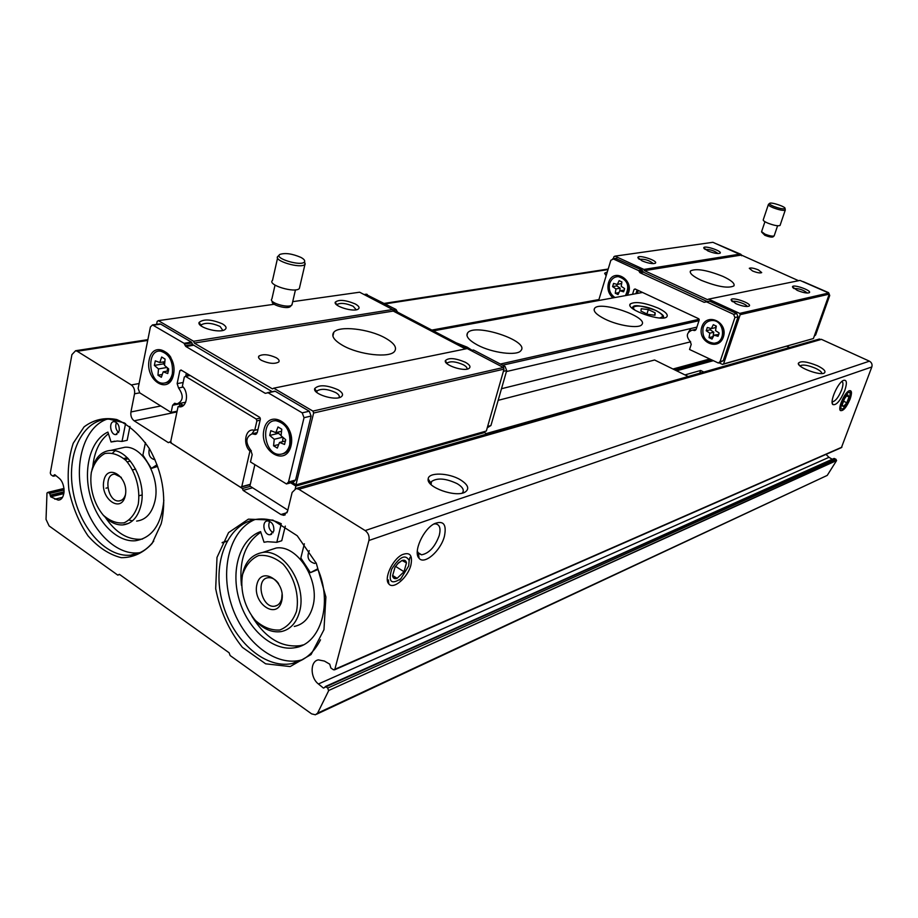<?xml version="1.0" encoding="UTF-8"?>
<svg xmlns="http://www.w3.org/2000/svg" width="918" height="918" viewBox="0 0 918 918"><rect width="100%" height="100%" fill="white"/><g stroke="black" fill="none" stroke-linecap="round" stroke-linejoin="round"><path stroke-width="1.38" d="M124.481 422.923L109.116 419.147C83.389 418.815 66.624 452.7 72.74 489.455C78.409 526.232 105.49 557.731 130.574 555.172C139.697 554.208 147.419 549.503 153.754 541.081M106.913 419.205C84.904 426.801 73.979 461.421 81.989 494.963C89.723 528.561 115.025 555.218 138.251 552.877L139.961 552.659M280.839 523.524C273.334 520.024 265.956 518.532 258.715 519.072C229.248 521.183 212.184 559.624 221.548 598.869C230.395 638.171 263.65 669.532 292.199 663.53C304.409 660.845 313.841 652.939 320.508 639.8M254.86 519.565C230.177 529.95 219.872 568.586 231.221 604.124C242.26 639.743 273.128 665.963 299.543 660.444L302.481 659.709M160.753 405.974L130.93 411.964L134.544 393.811C135.015 389.955 133.936 387.006 131.308 384.952L77.227 351.273L75.609 350.722L71.925 354.612L50.295 473.022L50.892 474.698L52.911 476.098L54.77 474.675L58.763 477.945C66.085 483.373 65.591 500.299 58.144 500.092L50.697 496.833L49.721 493.471L47.908 492.346L46.99 493.023L46.026 519.37L49.124 525.957L117.768 575.104L119.397 574.335L229.133 652.79L230.143 655.544L311.604 713.86L315.39 714.789L317.559 713.183L328.782 690.451L836.573 460.572L827.244 475.398L317.559 713.183M226.918 541.287L222.099 542.779M119.661 574.519L117.768 575.104M227.079 540.989L222.248 542.492M316.561 714.238L827.244 475.398M850.125 399.043C852.214 392.686 851.835 389.943 849.012 390.816C844.48 392.789 837.698 408.315 840.383 410.541C843.194 411.31 846.442 407.477 850.125 399.043M410.874 565.167C412.825 555.183 409.91 551.707 402.141 554.713C392.422 559.395 383.552 578.856 388.819 583.917C393.34 590.022 407.821 577.571 410.874 565.167M444.392 536.376C446.825 524.442 443.532 520.196 434.524 523.639C423.221 529.066 412.848 552.349 419.067 558.247C424.311 565.236 440.709 550.892 444.392 536.376M844.755 390.586C847.303 382.749 846.809 379.375 843.275 380.465C837.686 382.921 829.505 401.797 832.821 404.54C836.287 405.538 840.268 400.879 844.755 390.586M334.485 669.865L841.416 447.628L871.825 366.959C872.49 364.423 871.687 362.495 869.415 361.176L821.461 339.362L818.225 339.373M826.005 454.387L828.988 457.313L318.42 683.979C310.054 677.713 310.02 661.075 318.397 659.881L324.41 661.063L329.734 664.162L330.882 668.006L333.486 669.807L334.852 669.302L368.921 540.495C369.633 536.341 368.382 533.037 365.169 530.57L298.82 489.26L296.147 488.502L292.131 492.438L287.506 511.464L283.673 515.296L280.908 514.528L243.109 490.384L242.421 488.514L169.543 442.028L168.373 442.66L134.154 420.811C131.538 418.734 130.471 415.785 130.93 411.964M460.377 479.781C468.1 484.681 469.718 488.755 465.242 492.002C456.257 497.946 426.124 487.297 428.178 478.955C428.373 472.07 448.73 472.69 460.377 479.781M817.479 365.743C823.905 368.933 826.2 371.354 824.353 373.006C820.21 376.001 797.409 367.498 798.316 363.321C800.439 360.648 806.83 361.462 817.479 365.743M684.966 374.911L700.641 370.47L699.723 373.224M703.854 372.042L700.641 370.47M789.583 347.555L786.737 346.235M713.022 360.774L676.623 370.815M252.599 487.768L243.109 490.384M711.243 359.913L674.799 369.92M250.362 486.333L242.421 488.514M257.969 429.521L254.734 430.278L256.891 420.903L256.191 419.021L185.493 376.357L184.3 377.046L182.372 386.214C189.142 392.296 187.1 407.512 179.653 406.846L178.081 406.594L170.759 441.374L171.425 443.187L240.516 487.251L250.247 484.601M673.215 369.139L709.706 359.179M170.886 441.719L169.543 442.028M606.224 275.515L604.641 273.243L607.337 271.854M828.988 457.313L832.236 459.252M836.573 460.572L835.885 459.172L833.808 458.552M162.004 520.242C166.456 495.674 162.256 471.829 149.404 448.684C139.823 434.696 128.956 424.988 116.781 419.549C104.641 417.128 93.728 419.583 84.066 426.893L73.222 443.245C68.575 457.405 67.152 473.045 68.93 490.143C72.602 507.138 78.959 522.365 87.99 535.825C98.18 547.369 109.265 554.656 121.233 557.674C133.041 557.731 143.334 552.992 152.113 543.445L161.143 523.868L162.004 520.242M323.962 629.725L325.89 597.01L316.285 563.273L297.225 535.745L272.887 520.093L248.388 519.152L228.548 532.612L217.004 557.421L215.684 588.69C220.068 610.94 228.972 630.494 242.398 647.351L265.658 663.817L290.157 666.571L311.064 654.545L323.962 629.725M836.298 460.434L328.782 690.451M328.403 690.187L327.749 688.064L325.936 686.79L323.446 688.087L318.42 683.979M178.081 406.594L183.336 405.526M185.493 376.357L190.198 375.496M433.33 330.87L642.566 292.463M658.367 308.207C665.229 311.581 668.109 314.369 666.984 316.561C663.427 322.757 624.733 309.4 630.31 303.927C635.451 301.23 644.803 302.653 658.367 308.207M456.177 342.827L467.09 347.13L472.059 350.274M604.962 319.074C618.457 325.833 639.295 328.885 641.854 324.57C648.831 317.066 599.661 300.289 594.566 308.379C592.948 311.168 596.413 314.725 604.962 319.074M477.463 345.019C492.289 353.04 517.419 356.15 520.954 350.55C529.95 340.991 474.606 322.688 467.641 332.878C465.472 336.195 468.742 340.245 477.463 345.019M256.191 419.021L260.276 418.092M500.367 364.044L699.195 319.269M256.891 420.903L260.127 420.169M502.605 365.203L699 320.692M506.403 371.56L696.888 327.118M254.734 430.278L252.863 430.003C244.98 429.509 242.903 444.782 249.948 451.105L251.348 450.761M501.48 388.727L690.669 341.806M240.516 487.251L241.778 486.632L249.948 451.105M241.778 486.632L250.316 484.302M672.974 369.013L709.465 359.064M324.49 687.616L323.446 688.087M63.881 493.597L50.697 496.833M127.395 457.841L123.976 458.633M832.133 401.614L832.672 401.763C835.701 400.948 838.685 397.001 841.634 389.932C843.275 385.147 843.378 382.301 841.932 381.406M417.3 551.052L418.459 553.382L421.603 554.816C429.142 553.313 435.017 546.876 439.24 535.504C440.973 528.366 439.711 524.488 435.442 523.857L433.847 524.017M800.094 365.869L800.094 365.869C802.676 364.297 807.851 365.112 815.62 368.336C819.774 370.344 821.851 372.077 821.84 373.546M431.058 484.589L431.494 481.537C437.278 477.612 445.861 478.335 457.256 483.706C462.477 486.907 464.29 489.856 462.683 492.518L462.087 493.15M618.089 276.536L618.296 276.605C627.648 279.703 630.035 286.037 625.433 295.607M655.188 312.843L648.326 309.596L641.234 308.723L640.948 311.099L647.833 314.369L654.97 315.241L655.188 312.843L654.442 315.172M646.96 313.956L648.326 309.596M260.804 532.256C245.37 542.595 238.909 560.278 241.445 585.305M251.945 616.345C265.359 638.067 281.436 647.844 300.175 645.652L303.238 644.884M304.363 543.789L300.84 557.995L310.41 572.66L317.984 569.516M281.287 523.753L276.8 542.32L281.746 540.725L285.303 526.117M294.299 626.443C303.445 624.504 309.607 617.894 312.797 606.614C320.451 580.727 297.386 544.363 276.123 548.035L268.24 550.616M108.439 433.732C99.546 440.663 94.336 451.61 92.81 466.596M105.386 517.408C115.599 532.497 127.315 539.784 140.511 539.268L142.577 539.004M145.446 442.568L142.898 455.041L151.367 468.409L157.644 466.413M125.571 423.554L122.014 441.432L127.177 440.296L129.943 426.445M136.633 521.091C145.882 519.944 151.998 513.242 154.97 500.964C160.661 477.555 142.772 445.804 125.02 447.227L118.548 448.684M115.071 450.784L112.73 452.918M129.369 520.104L132.433 520.885M273.805 531.006C274.195 525.153 272.13 521.78 267.608 520.908C261.125 521.114 263.833 535.63 270.19 534.712L273.805 531.006M309.251 550.628C306.566 557.203 308.333 561.472 314.576 563.445L316.102 562.895M310.41 572.66L317.697 568.816C332.982 602.954 320.784 643.943 295.309 647.638L300.175 645.652M276.8 542.32L267.448 541.7L264.04 542.263L260.597 531.602C239.77 538.981 230.338 570.514 239.3 600.131C247.986 629.817 273.484 651.975 295.309 647.638M269.662 521.298C267.849 526.037 268.997 529.858 273.094 532.773M119.248 430.898C119.547 425.7 117.86 422.613 114.176 421.626C108.508 421.305 110.194 434.937 115.771 434.593L119.248 430.898M149.382 448.65C148.096 454.444 149.726 458.082 154.258 459.562L154.912 459.482M151.367 468.409L157.035 464.738M122.014 441.432L117.332 441.007L111.055 441.994L107.911 432.091C90.893 439.756 83.079 467.973 89.941 494.745C96.631 521.573 116.884 542.446 135.428 540.748C152.067 538.005 161.534 524.488 163.84 500.184M111.055 441.994L114.773 441.179M116.46 422.509C115.037 426.331 115.771 429.704 118.64 432.63M252.806 617.47C261.355 628.21 270.764 632.927 281.034 631.63C290.203 629.702 296.388 623.047 299.566 611.663C307.209 585.535 283.995 548.757 262.674 552.429C249.237 555.08 242.157 565.568 241.445 583.882M296.548 611.204C299.555 595.323 294.265 576.688 283.226 564.249C275.159 557.536 266.989 554.633 258.692 555.528C251.142 558.844 245.76 565.224 242.547 574.691C239.816 590.263 244.899 608.255 255.537 620.602C263.363 627.407 271.453 630.54 279.795 630C287.506 627.005 293.094 620.74 296.548 611.204M281.688 601.152C286.542 581.794 261.297 565.04 256.914 584.399C252.163 603.378 276.972 620.453 281.688 601.152M103.149 515.032C109.276 521.94 115.817 525.234 122.782 524.924C132.054 523.788 138.17 517.029 141.131 504.659C146.788 481.032 128.795 448.959 111.021 450.371C101.473 451.071 95.116 457.531 91.938 469.741M138.251 504.177C140.534 489.042 135.669 471.726 125.995 460.549C118.973 454.617 111.916 452.287 104.824 453.538C98.41 457.038 93.911 463.338 91.318 472.449C89.253 487.297 93.934 504.051 103.275 515.17C110.114 521.194 117.102 523.73 124.24 522.79C130.792 519.554 135.462 513.357 138.251 504.177M125.341 495.445C129.151 476.935 107.245 462.385 103.814 480.894C100.073 499.071 121.658 513.919 125.341 495.445M278.567 583.55C275.503 579.338 272.061 577.399 268.24 577.697C254.894 578.742 261.871 608.806 274.838 606.167C278.246 605.513 280.529 603.092 281.677 598.892L282.101 593.957M121.302 477.394L114.773 474.158C103.057 473.963 107.532 502.203 118.996 500.953C122.163 500.643 124.332 498.463 125.514 494.435M292.257 482.375L296.181 484.807L486.333 431.035L295.848 485.163L291.637 482.547M185.287 345.73L184.07 343.298L152.503 324.915L150.403 326.992L138.125 388.406L139.743 392.858L171.115 412.434L172.618 405.263L174.592 403.277L177.14 403.874C183.359 400.856 183.829 395.555 178.562 387.981L177.14 383.621L179.848 370.688L181.041 369.988L259.645 417.288L260.356 419.182L257.292 432.435L255.204 434.455L252.198 433.789C245.668 436.934 245.175 442.361 250.706 450.084L252.175 454.605L250.476 461.949L286.508 483.981L288.516 482.007L304.03 417.69L302.206 412.848L268.079 392.755L265.268 393.329L185.872 346.499L185.287 345.73L192.619 344.548L191.414 342.127L160.719 324.123L159.193 323.951M192.619 344.548L272.187 391.688M287.311 483.752L293.553 482.007L295.573 480.034L311.11 416.049L309.286 411.23L275.251 391.275L267.7 392.629M185.7 376.323L186.365 373.19M178.884 403.53L185.666 402.245M180.054 403.289L179.389 406.33M295.848 485.163L313.635 413.02L312.912 411.092L273.759 388.176L272.451 388.888L194.295 343.091L193.618 341.278L158.355 320.634L157.185 321.357L156.588 324.329M181.018 405.997L181.385 404.253L183.52 405.366M187.341 376.024L187.765 374.028M254.424 430.198L251.957 433.789M467.147 348.576L397.551 312.131L395.922 309.423L365.766 294.288M487.263 427.754L490.935 425.527L506.69 370.585L505.095 366.511L473.734 350.114L470.957 350.515L473.344 350.01M171.115 412.434L177.117 411.195M222.454 323.87C226.379 326.269 227.09 328.242 224.612 329.814C218.748 333.464 197.026 327.221 199.068 322.47C203.532 318.753 211.324 319.223 222.454 323.87M355.209 303.927C359.099 306.13 360.04 307.897 358.031 309.228C353.315 312.269 333.59 306.222 335.219 302.24C338.685 299.325 345.352 299.888 355.209 303.927M465.472 348.92L393.271 311.076L392.674 309.515L359.626 292.211L292.716 301.655M274.172 304.271L158.355 320.634M392.674 309.515L193.618 341.278M486.333 431.035L504.016 369.128L313.635 413.02M338.134 389.806C342.804 392.686 343.745 395.073 340.957 396.966C334.772 400.971 312.613 393.914 314.679 388.601C318.879 384.493 326.693 384.894 338.134 389.806M465.334 362.254C469.901 364.848 471.072 366.936 468.868 368.52C463.923 371.824 443.704 365.077 445.333 360.671C448.569 357.492 455.236 358.02 465.334 362.254M504.016 369.128L503.385 367.487L312.912 411.092M503.385 367.487L467.239 348.565L273.759 388.176M261.469 360.361C268.859 363.666 274.608 364.228 278.716 362.025C279.692 360.751 278.831 359.305 276.134 357.687C268.79 354.405 263.064 353.855 258.933 356.046C257.958 357.297 258.796 358.743 261.469 360.361M342.896 345.535C359.167 354.91 389.794 358.238 394.568 351.364C397.276 347.463 394.086 342.976 384.998 337.87C368.887 328.828 339.098 325.42 333.831 332.247C331.019 335.965 334.049 340.406 342.896 345.535M393.271 311.076L194.295 343.091M173.513 374.636C177.977 353.51 153.157 338.799 149.164 359.879C144.792 380.58 169.187 395.681 173.513 374.636M291.017 445.838C296.342 423.944 268.79 407.615 263.994 429.463C258.784 450.887 285.831 467.641 291.017 445.838M289.698 444.84C290.857 431.334 286.244 423.29 275.882 420.696C259.714 419.824 263.959 455.454 279.852 454.353C284.752 453.997 288.034 450.818 289.698 444.84M275.825 432.63L270.81 430.668L269.697 435.43L274.252 439.274L273.564 445.804L277.316 448.087L279.497 442.453L284.546 444.45L285.682 439.665L281.069 435.809L281.769 429.234L278.005 426.962L275.825 432.63L281.562 431.265M282.503 453.894C286.737 452.964 289.56 449.843 290.995 444.519C292.154 431.024 287.552 422.98 277.179 420.398L274.482 420.788M172.354 373.741C173.295 361.336 169.302 353.797 160.386 351.112C145.87 349.517 148.613 383.414 162.945 383.208C167.684 383.07 170.828 379.914 172.354 373.741M159.801 362.53L155.291 360.831L154.362 365.421L158.493 368.944L157.965 375.221L161.338 377.287L163.209 371.813L167.753 373.546L168.705 368.933L164.529 365.387L165.068 359.076L161.671 357.033L159.801 362.53L164.85 361.669M170.874 357.446C168.315 353.407 165.263 351.227 161.74 350.894L159.388 351.112M165.263 382.932C169.52 382.301 172.332 379.157 173.697 373.5M278.602 431.965L278.487 433.319L269.697 435.43M282.744 437.209L274.252 439.274M278.487 433.319L281.103 435.511M278.693 444.53L273.564 445.804M283.008 437.427L282.549 441.707M285.578 440.95L279.497 442.453M163.622 361.887L163.438 363.861L154.362 365.421M166.973 367.464L158.493 368.944M163.438 363.861L164.574 364.825M162.314 374.441L157.965 375.221M167.512 367.923L167.237 371.101M168.533 370.872L163.209 371.813M447.043 363.723L447.364 362.885C450.795 360.969 456.108 361.589 463.292 364.744C466.275 366.385 467.469 367.866 466.883 369.151M316.733 392.422L317.158 390.839C321.529 388.371 327.726 388.957 335.747 392.594C338.891 394.476 339.947 396.186 338.914 397.701M336.952 305.051L337.25 304.397C340.819 302.619 346.132 303.238 353.178 306.256L356.241 309.791M201.099 325.901L201.524 324.674C206.057 322.402 212.253 323.01 220.091 326.464L222.822 330.446M254.86 464.68L249.903 486.058L287.839 510.121M687.375 376.747L486.173 433.594L484.647 432.516L295.871 486.081L295.24 488.663M295.871 486.081L290.639 482.822M687.559 376.185L654.614 360.005L498.153 400.34M300.863 257.384C303.996 259.083 305.201 260.563 304.489 261.825C301.678 266.782 273.22 258.21 279.898 254.412C285.223 252.691 292.211 253.678 300.863 257.384M304.604 261.619L304.96 264.407C300.863 269.112 272.405 260.54 277.97 256.283M299.761 286.772L299.348 288.527C295.206 293.462 266.909 284.936 272.508 280.426L277.58 258.004M292.28 303.571L291.649 305.189C287.77 308.368 268.882 302.665 271.682 299.165M290.547 306.279L290.088 306.738C286.646 309.55 269.972 304.524 272.428 301.414M739.678 313.394L740.195 314.667L723.568 363.941L722.466 364.423L813.405 338.535L829.241 294.139L828.759 293.003L800.003 280.415L708.616 299.13L739.678 313.394L828.759 293.003M722.466 364.423L719.115 362.817M613.316 258.727L613.947 256.661L614.957 256.145L712.896 242.306L798.568 280.713M723.568 363.941L813.405 338.535M598.639 300.53L610.849 260.287L613.396 258.979L638.653 270.603L640.041 272.749L704.175 302.32L706.504 301.85L733.597 314.323L734.905 317.525L720.079 361.6L718.358 363.023L689.544 349.483L691.22 344.399L690.164 341.381C685.872 336.321 686.48 332.603 691.988 330.216L695.695 330.01M709.373 301.104L706.16 301.77L709.717 301.184L736.741 313.6L738.049 316.79L723.235 360.717L719.024 362.839M615.542 258.406L642.026 270.064L643.415 272.21L707.193 301.563M701.845 326.865C706.596 311.879 728.479 322.011 723.373 336.986C718.415 351.95 696.819 341.622 701.845 326.865M613.017 297.891C608.565 293.967 607.039 288.975 608.473 282.939C613.224 265.956 636.472 281.092 627.212 295.286M693.744 330.469L696.234 329.114L699.218 320.003L698.713 318.741L635.072 288.963L634.04 289.48L632.536 294.311M803.273 281.654L828.541 292.635L829.734 295.481L815.654 334.944L814.232 336.195M716.488 243.878L740.837 254.275L741.549 255.743M797.214 290.375L792.475 286.841C792.555 283.639 812.923 290.845 809.183 292.762C806.807 293.427 802.814 292.624 797.214 290.375M735.88 303.663L731.107 299.853C731.313 296.135 753.368 303.904 748.996 306.164C746.254 306.956 741.882 306.13 735.88 303.663M740.195 314.667L829.241 294.139M707.916 250.947L703.739 247.826C703.899 244.842 723.522 251.486 719.896 253.299C717.44 253.93 713.447 253.15 707.916 250.947M642.026 260.85L637.872 257.51C638.159 254.079 659.376 261.182 655.154 263.317C652.319 264.074 647.947 263.248 642.026 260.85M614.957 256.145L643.908 269.433L739.897 254.114M693.572 329.849L696.073 329.493M637.092 289.904L635.91 293.691M643.908 269.433L644.413 270.661L707.514 299.658L708.616 299.13M638.24 290.444L637.31 293.427M688.638 331.868L691.024 328.483M696.119 327.301L696.773 327.462M644.413 270.661L740.344 255.227M758.429 269.915C753.85 268.113 750.809 267.574 749.295 268.297L752.553 270.982C757.155 272.784 760.207 273.323 761.71 272.6L758.429 269.915M722.891 276.375C706.906 270.03 696.119 268.217 690.508 270.913C689.292 273.208 692.872 276.341 701.249 280.311C717.474 286.783 728.364 288.631 733.918 285.888C735.043 283.501 731.371 280.334 722.891 276.375M617.148 276.674L618.893 276.513C628.268 279.6 630.655 285.934 626.053 295.493M615.003 297.524C610.149 294.253 608.382 289.56 609.713 283.444C611.273 279.061 614.119 276.777 618.273 276.616L618.893 276.513M613.557 283.433L612.581 286.623L615.955 288.929L615.255 293.255L618.043 294.575L619.845 290.754L623.62 291.821L624.607 288.619L621.211 286.301L621.922 281.952L619.122 280.644L617.321 284.477L613.557 283.433M710.417 320.68L712.391 320.393C724.325 319.372 727.584 340.899 715.81 342.862M703.165 327.405C704.749 323.17 707.629 320.875 711.806 320.52C724.589 319.51 726.712 342.976 713.871 343.206C705.368 341.966 701.788 336.699 703.165 327.405M707.308 327.462L706.217 330.732L709.832 333.177L709.029 337.629L712.024 339.04L713.997 335.139L718.06 336.309L719.15 333.027L715.524 330.572L716.327 326.108L713.32 324.697L711.335 328.61L707.308 327.462M619.845 290.754L624.343 290.099M621.681 283.444L617.321 284.477M617.068 284.408L616.816 285.888L612.581 286.623M616.816 285.888L620.166 288.183L615.955 288.929M618.973 292.59L615.255 293.255M620.166 288.183L619.707 291.052M713.997 335.139L718.886 334.439M716.155 325.959L715.283 327.669L711.335 328.61M710.44 328.357L710.176 329.78L706.217 330.732M710.176 329.78L713.779 332.213L709.832 333.177M713.779 332.213L712.976 336.654L709.029 337.629M639.249 259.301C644.562 258.819 649.267 260.264 653.375 263.65M705.116 249.455C709.947 249.283 714.273 250.648 718.094 253.575M732.472 301.712C733.975 299.876 747.034 304.156 747.126 306.52M793.829 288.527C798.901 288.367 803.399 289.87 807.312 293.037M773.713 206.378C770.477 204.978 769.112 203.968 769.64 203.337C771.131 201.822 786.244 206.917 785.005 208.524C783.41 209.304 779.646 208.593 773.713 206.378M785.2 209.488L785.257 210.096C783.306 210.83 779.198 210.015 772.945 207.663C769.571 206.206 768.056 205.127 768.423 204.404L769.582 203.394M780.139 225.185L780.048 225.461C778.074 226.241 773.977 225.461 767.758 223.097C764.396 221.617 762.892 220.504 763.271 219.758L768.332 204.68M774.241 235.662L774.092 235.949C772.451 236.454 769.41 235.857 764.969 234.136L761.584 231.669L764.946 221.708M773.002 236.89L772.956 236.924C771.499 237.383 768.814 236.844 764.889 235.329L761.676 232.116M392.571 575.816L395.05 567.129L398.492 562.837L402.015 560.519C404.459 559.716 405.951 560.496 406.467 562.849L402.015 560.519L398.102 563.377M404.023 571.719L406.467 562.849L404.023 571.719L397.138 578.317L404.023 571.719L395.532 566.372M397.138 578.317C394.671 579.166 393.168 578.42 392.617 576.068L397.138 578.317L392.64 575.471M408.671 565.993L400.856 578.707C391.137 584.938 388.084 581.771 391.676 569.217C399.491 556.767 405.331 553.852 409.187 560.462L408.671 565.993M847.83 394.912L848.989 396.978L847.83 394.912L847.016 395.417L844.514 398.664L842.357 404.482L842.403 405.951L843.539 406.525L846.844 402.772L848.989 396.978L846.844 402.772L843.539 406.525L842.437 405.113M849.265 399.376L843.791 408.108C835.552 414.351 847.601 386.788 850.217 393.432L849.265 399.376M846.557 395.842L848.989 396.978M843.321 401.109L846.844 402.772M608.026 269.582L385.296 303.858M147.718 340.429L77.227 351.273M841.921 447.169L334.852 669.302M871.825 366.959L368.921 540.495M869.415 361.176L365.169 530.57M821.461 339.362L298.82 489.26M287.104 512.657L280.908 514.528M176.956 411.93L134.154 420.811M139.708 392.835L134.544 393.811M598.938 299.555L431.816 330.078M139.1 383.529L131.308 384.952M834.554 458.518L325.936 686.79M835.885 459.172L327.749 688.064M64.03 488.674L48.31 492.484M64.122 489.971L49.721 493.471M64.111 491.784L50.329 495.146M64.076 492.186L50.249 495.571M62.481 497.315L54.828 499.208M130.413 461.134L127.223 461.88M127.591 458.036L124.194 458.816M55.011 474.87L54.001 475.099M127.9 458.346L124.538 459.126M55.39 475.191L53.932 475.524M635.21 310.341C628.187 304.581 644.115 304.719 655.636 310.422C663.106 314.323 664.425 316.848 659.583 317.972M367.211 294.403L364.549 294.793M395.922 309.423L392.835 309.917M506.69 370.585L503.385 371.342M490.935 425.527L487.642 426.457M473.734 350.114L471.198 350.642M505.095 366.511L502.594 367.074M396.461 310.066L393.099 310.605M397.012 311.489L394.751 311.845M153.317 325.19L160.719 324.123M184.07 343.298L191.414 342.127M304.03 417.69L311.11 416.049M288.516 482.007L295.573 480.034M268.079 392.755L275.251 391.275M302.206 412.848L309.286 411.23M172.618 405.263L179.917 403.782M178.562 387.981L183.175 387.098M177.14 383.621L183.152 382.496M179.848 370.688L181.661 370.356M254.343 434.26L256.696 433.709M265.268 393.329L266.69 393.03M185.872 346.499L193.205 345.306M184.667 344.066L192 342.884M397.551 312.131L395.819 312.407M486.173 433.594L485.484 433.216M484.647 432.516L483.706 431.999M733.597 314.323L736.741 313.6M706.504 301.85L709.717 301.184M734.905 317.525L738.049 316.79M720.079 361.6L723.235 360.717M638.653 270.603L642.026 270.064M613.396 258.979L616.827 258.486M829.734 295.481L828.667 295.722M815.654 334.944L814.576 335.242M740.837 254.275L740.011 254.401M741.262 254.722L740.206 254.894M634.04 289.48L635.577 289.204M639.123 271.12L642.497 270.569M639.571 272.244L642.944 271.694M640.041 272.749L643.415 272.21M704.175 302.32L705.357 302.068M138.251 552.877L130.574 555.172M299.543 660.444L292.199 663.53M608.186 269.043L384.355 303.376M147.867 339.649L75.609 350.722M819.464 339.017L296.147 488.502M285.211 514.837L283.673 515.296M179.653 406.846L181.993 406.364M834.003 458.461L325.19 686.607M63.996 488.456L47.908 492.346M107.819 487.722L105.972 488.181M59.945 499.644L58.144 500.092M127.258 457.715L123.838 458.507M128.325 458.771L124.986 459.551M55.918 475.616L53.508 476.178M832.133 402.359L832.821 404.54M417.265 552.131L421.603 554.816M418.459 553.382L419.067 558.247M823.721 373.27L824.353 373.006M799.348 365.284L798.316 363.321M463.521 492.748L465.242 492.002M430.863 483.063L428.178 478.955M431.494 481.537L430.737 484.279M605.65 275.021L604.641 273.243M388.394 579.935L388.819 583.917M839.855 408.808L840.383 410.541M466.941 335.414L467.641 332.878M594.095 309.94L594.566 308.379M630.31 303.927L629.966 305.017M663.794 317.892C662.658 316.492 666.284 316.331 655.785 310.41C630.597 302.011 634.166 307.232 631.733 307.817M314.576 563.445L316.044 562.929M270.19 534.712L271.59 534.265M135.428 540.748L140.511 539.268M154.258 459.562L154.878 459.425M115.771 434.593L116.907 434.352M276.123 548.035L262.674 552.429M125.02 447.227L111.021 450.371M128.91 523.226L122.782 524.924M277.534 605.169L274.838 606.167M135.657 469.132L132.72 469.844M142.06 494.963L139.123 495.72M121.245 500.367L118.996 500.953M255.204 434.455L256.007 434.26M252.198 433.789L257.247 432.596M267.654 392.629L274.826 391.137M152.503 324.915L159.904 323.859M366.443 294.185L364.056 294.529M277.179 420.398L275.882 420.696M161.74 350.894L160.386 351.112M447.077 363.471L445.333 360.671M447.364 362.885L447.123 363.792M316.733 391.642L314.679 388.601M317.158 390.839L316.767 392.445M336.975 304.902L335.219 302.24M337.25 304.397L337.067 305.143M201.134 325.351L199.068 322.47M201.524 324.674L201.249 326.005M333.831 332.247L332.89 336.114M258.933 356.046L258.589 357.55M484.888 432.493L483.889 431.942M279.267 255.055L278.315 256.007M304.489 261.825L305.224 264.12M304.96 264.407L299.348 288.527M275.033 285.119L271.912 298.878M295.458 289.847L291.958 304.925M290.088 306.738L291.649 305.189M691.988 330.216L695.224 329.459M694.444 330.572L695.11 330.411M612.708 258.807L616.15 258.314M711.806 320.52L712.391 320.393M638.538 258.727L637.872 257.51M704.255 248.767L703.739 247.826M731.784 301.138L731.107 299.853M792.98 287.816L792.475 286.841M690.508 270.913L690.175 271.923M785.005 208.524L785.315 210.015M785.257 210.096L780.048 225.461M777.592 225.771L774.161 235.88M772.956 236.924L774.092 235.949M409.187 560.462L410.025 557.352M400.856 578.707L399.686 580.004M842.403 405.113L842.403 405.951M850.217 393.432L850.217 391.125M843.688 408.2L842.231 409.382"/></g></svg>
